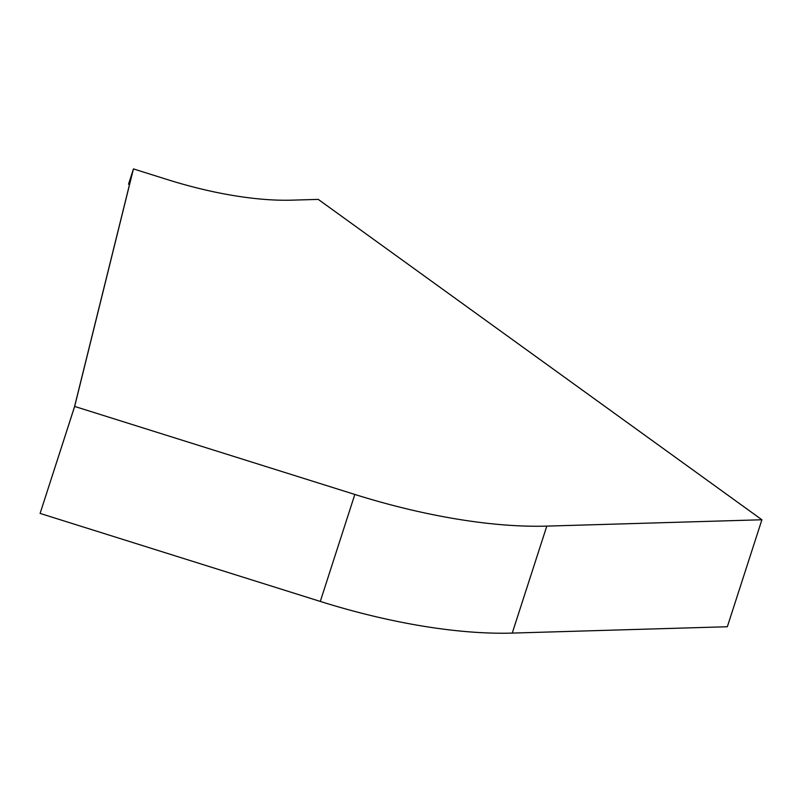 <?xml version="1.0" encoding="UTF-8"?>
<svg xmlns="http://www.w3.org/2000/svg" width="802" height="802" viewBox="0 0 802 802"><rect width="100%" height="100%" fill="white"/><g stroke="black" fill="none" stroke-linecap="round" stroke-linejoin="round"><path stroke-width="1.2" d="M133.092 170.084L74.456 406.985L40.1 513.42L320.289 601.43A274.875 93.283 17.9 0 0 512.247 633.089L727.344 626.743L761.9 519.766L318.254 199.387L291.998 200.159A178.064 60.431 -162.1 0 1 167.638 179.658L133.443 168.911L128.531 184.209L133.092 170.084M133.443 168.911L74.656 406.444L354.835 494.453A274.875 93.283 17.9 0 0 546.804 526.112L761.9 519.766M74.656 406.444L40.1 513.42M129.523 184.52L128.531 184.209M546.804 526.112L512.247 633.089M354.835 494.453L320.289 601.43"/></g></svg>
